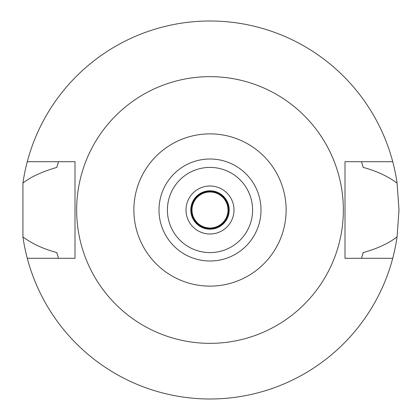 <?xml version="1.0" encoding="UTF-8"?>
<svg xmlns="http://www.w3.org/2000/svg" width="420" height="420" viewBox="0 0 420 420"><rect width="100%" height="100%" fill="white"/><g stroke="black" fill="none" stroke-linecap="round" stroke-linejoin="round"><path stroke-width="0.63" d="M210 133.875A76.125 76.125 0 0 1 286.125 210A76.125 76.125 0 0 1 210 286.125A76.125 76.125 0 0 1 133.875 210A76.125 76.125 0 0 1 210 133.875M210 76.65A133.35 133.35 0 0 1 343.35 210A133.35 133.35 0 0 1 210 343.35A133.35 133.35 0 0 1 76.65 210A133.35 133.35 0 0 1 210 76.65M210 260.998A50.998 50.998 0 0 0 260.998 210A50.998 50.998 0 0 0 210 159.002A50.998 50.998 0 0 0 159.002 210A50.998 50.998 0 0 0 210 260.998M210 252.599A42.599 42.599 0 0 0 252.599 210A42.599 42.599 0 0 0 210 167.402A42.599 42.599 0 0 0 167.402 210A42.599 42.599 0 0 0 210 252.599M210 233.998A23.998 23.998 0 0 0 233.998 210A23.998 23.998 0 0 0 210 186.002A23.998 23.998 0 0 0 186.002 210A23.998 23.998 0 0 0 210 233.998M210 229.199A19.199 19.199 0 0 0 229.199 210A19.199 19.199 0 0 0 210 190.801A19.199 19.199 0 0 0 190.801 210A19.199 19.199 0 0 0 210 229.199M361.715 257.576A159.002 159.002 0 0 1 361.489 258.3L363.19 252.588C377.097 248.729 388.39 243.506 397.073 236.912A189 189 0 0 1 22.927 236.912C32.014 243.695 43.312 248.918 56.81 252.588A159.002 159.002 0 0 0 57.808 256.027M392.726 258.3L344.999 258.3L344.999 161.7L392.726 161.7A189 189 0 0 1 397.073 183.089C387.692 176.169 376.399 170.94 363.19 167.412L361.489 161.7A159.002 159.002 0 0 1 361.715 162.424M397.073 236.912L399 210L397.073 183.089M362.192 256.027A159.002 159.002 0 0 0 363.19 252.588M58.285 257.576A159.002 159.002 0 0 0 58.511 258.3L56.81 252.588M58.285 162.424A159.002 159.002 0 0 1 58.511 161.7L56.81 167.412C41.9 171.754 30.607 176.983 22.927 183.089L22.927 236.912M22.927 183.089A189 189 0 0 1 392.726 161.7M57.808 163.973A159.002 159.002 0 0 0 56.81 167.412M363.19 167.412A159.002 159.002 0 0 0 362.192 163.973M27.274 258.3L75.002 258.3L75.002 161.7L27.274 161.7M210 228.601A18.601 18.601 0 0 0 228.601 210A18.601 18.601 0 0 0 210 191.399A18.601 18.601 0 0 0 191.399 210A18.601 18.601 0 0 0 210 228.601M210 228.002A18.002 18.002 0 0 0 228.002 210A18.002 18.002 0 0 0 210 191.998A18.002 18.002 0 0 0 191.998 210A18.002 18.002 0 0 0 210 228.002"/></g></svg>

